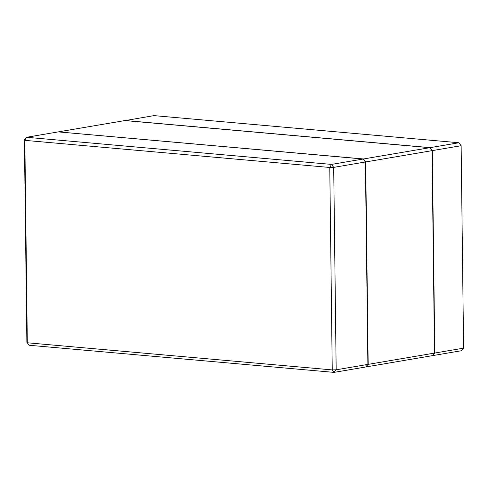 <?xml version="1.0" encoding="UTF-8"?>
<svg xmlns="http://www.w3.org/2000/svg" width="488" height="488" viewBox="0 0 488 488"><rect width="100%" height="100%" fill="white"/><g stroke="black" fill="none" stroke-linecap="round" stroke-linejoin="round"><path stroke-width="0.73" d="M58.493 131.912L363.487 158.966L365.701 161.937L368.172 364.359L365.793 366.915M58.554 131.845L124.885 120.567L429.818 147.693L363.487 158.966M366.024 366.939L432.356 355.66L434.509 353.086L368.172 364.359M365.701 161.937L432.032 150.658L429.818 147.693M432.032 150.658L434.509 353.086M461.13 145.711L458.909 142.746L430.105 147.644L432.325 150.609L461.13 145.711L463.6 348.139L434.796 353.031L432.649 355.612L461.453 350.72L463.6 348.139M125.117 120.591L153.976 115.619L458.909 142.746M432.325 150.609L434.796 353.031M125.178 120.518L430.105 147.644M367.885 364.408L336.171 369.8L334.024 372.381L365.732 366.988L367.885 364.408L365.408 161.986L363.194 159.015L58.261 131.894L26.547 137.281L24.839 140.355L24.4 139.861L26.547 137.281L331.48 164.407L333.7 167.372L365.408 161.986M24.4 139.861L26.87 342.289L29.091 345.254L334.024 372.381L332.243 369.904L336.171 369.8L333.7 167.372L329.772 167.476L331.48 164.407L363.194 159.015M329.772 167.476L332.243 369.904L27.31 342.777L24.839 140.355L329.772 167.476M29.091 345.254L26.87 342.289"/></g></svg>
